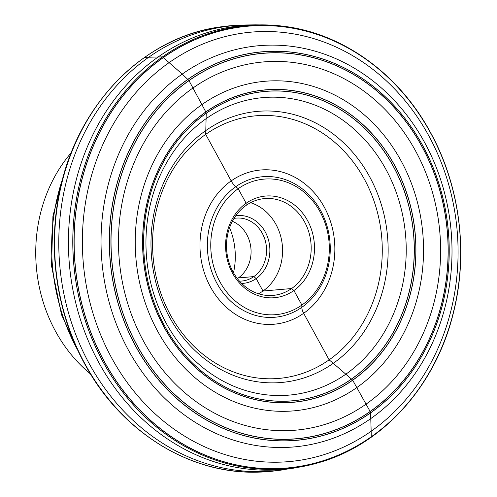 <?xml version="1.0" encoding="UTF-8"?>
<svg xmlns="http://www.w3.org/2000/svg" width="497" height="497" viewBox="0 0 497 497"><rect width="100%" height="100%" fill="white"/><g stroke="black" fill="none" stroke-linecap="round" stroke-linejoin="round"><path stroke-width="0.75" d="M233.497 272.735A65.598 57.093 85 0 0 229.583 227.719M232.391 221.289A31.584 27.49 -95 0 1 234.081 222.066A31.584 27.49 85 0 1 251.016 249.575A31.584 27.49 85 0 1 237.367 278.581M239.467 281.128A31.584 27.49 85 0 0 241.784 281.041A31.584 27.49 85 0 0 266.274 254.93A31.584 27.49 85 0 0 249.581 220.718A31.584 27.49 -95 0 0 236.311 218.108A31.584 27.49 -95 0 0 234.019 218.419M235.777 215.76A34.013 29.603 -95 0 1 251.581 218.394A34.013 29.603 85 0 1 269.442 256.104A34.013 29.603 85 0 1 241.66 283.445M258.496 293.764A48.594 42.295 85 0 0 282.569 249.345A48.594 42.295 85 0 0 256.44 205.075A48.594 42.295 -95 0 0 250.581 202.689M252.644 291.379A48.594 42.295 85 0 0 273.052 295.392A48.594 42.295 85 0 0 310.731 255.222A48.594 42.295 85 0 0 285.048 202.59A48.594 42.295 -95 0 0 264.634 198.576A48.594 42.295 -95 0 0 226.955 238.74A48.594 42.295 -95 0 0 252.644 291.379M253.023 293.491A51.023 44.407 -95 0 1 228.962 226.247A51.023 44.407 -95 0 1 287.049 200.266A51.023 44.407 85 0 1 311.116 267.51A51.023 44.407 85 0 1 253.023 293.491M247.351 309.028A68.027 59.211 85 0 0 324.802 274.387A68.027 59.211 85 0 0 292.721 184.729A68.027 59.211 -95 0 0 215.269 219.37A68.027 59.211 -95 0 0 247.351 309.028M364.282 179.032A131.811 114.72 -95 0 1 329.132 359.84A131.811 114.72 -95 0 1 170.546 315.179A131.811 114.72 -95 0 1 205.696 134.376A131.811 114.72 -95 0 1 364.282 179.032M90.51 373.968A145.776 126.878 -95 0 1 71.276 152.672M329.132 359.84L303.655 313.303A9.716 4.274 54.9 0 1 301.834 307.308L301.89 305.059L293.926 290.515L291.596 288.54L262.994 291.031L256.166 278.562L253.837 276.587L238.343 277.935L253.837 276.587L256.166 278.562L262.994 291.031L291.596 288.54L293.926 290.515L301.89 305.059L301.834 307.308A9.716 4.274 54.9 0 0 303.655 313.303L329.132 359.84L333.276 363.307L329.132 359.84M246.09 205.423L246.145 203.242L238.181 188.698L235.789 186.667A9.716 4.274 54.9 0 1 231.173 180.914L205.696 134.376L206.23 113.31L205.864 112.024L188.953 80.545L182.225 74.084L162.531 56.888L144.807 57.304L144.341 57.832M370.88 437.447L371.24 436.844L371.166 431.228L370.594 412.883L370.178 411.559L352.646 380.13L333.276 363.307L352.646 380.13L370.178 411.559L370.594 412.883L371.166 431.228L371.24 436.844L370.88 437.447M245.294 311.42A70.531 61.386 85 0 0 325.591 275.506A70.531 61.386 85 0 0 292.329 182.554A70.531 61.386 -95 0 0 212.033 218.469A70.531 61.386 -95 0 0 245.294 311.42M241.604 317.819A77.402 67.362 -95 0 1 205.099 215.81A77.402 67.362 -95 0 1 293.224 176.398A77.402 67.362 85 0 1 329.728 278.407A77.402 67.362 85 0 1 241.604 317.819M169.552 317.198A136.079 118.441 85 0 0 333.276 363.307A136.079 118.441 85 0 0 369.569 176.64A136.079 118.441 -95 0 0 205.839 130.537A136.079 118.441 -95 0 0 169.552 317.198M166.34 323.479A149.33 129.972 -95 0 1 206.162 118.64A149.33 129.972 -95 0 1 385.834 169.228A149.33 129.972 85 0 1 346.011 374.073A149.33 129.972 85 0 1 166.34 323.479M164.824 326.293A155.269 135.141 85 0 0 351.64 378.9A155.269 135.141 85 0 0 393.046 165.917A155.269 135.141 -95 0 0 206.23 113.31A155.269 135.141 -95 0 0 164.824 326.293M164.805 326.33A155.344 135.203 -95 0 1 206.23 113.248A155.344 135.203 -95 0 1 393.133 165.874A155.344 135.203 85 0 1 351.708 378.962A155.344 135.203 85 0 1 164.805 326.33M164.066 327.026A156.741 136.42 85 0 0 352.646 380.13A156.741 136.42 85 0 0 394.444 165.128A156.741 136.42 -95 0 0 205.864 112.024A156.741 136.42 -95 0 0 164.066 327.026M163.991 327.082A156.847 136.513 -95 0 1 205.814 111.937A156.847 136.513 -95 0 1 394.525 165.072A156.847 136.513 85 0 1 352.702 380.224A156.847 136.513 85 0 1 163.991 327.082M157.81 331.499A165.426 143.981 85 0 0 356.846 387.548A165.426 143.981 85 0 0 400.955 160.63A165.426 143.981 -95 0 0 201.925 104.587A165.426 143.981 -95 0 0 157.81 331.499M143.714 341.507A184.828 160.866 -95 0 1 193.004 87.975A184.828 160.866 -95 0 1 415.38 150.597A184.828 160.866 85 0 1 366.09 404.129A184.828 160.866 85 0 1 143.714 341.507M137.427 345.937A193.414 168.34 85 0 0 370.128 411.466A193.414 168.34 85 0 0 421.704 146.161A193.414 168.34 -95 0 0 189.003 80.632A193.414 168.34 -95 0 0 137.427 345.937M137.346 345.993A193.519 168.427 -95 0 1 188.953 80.545A193.519 168.427 -95 0 1 421.779 146.112A193.519 168.427 85 0 1 370.178 411.559A193.519 168.427 85 0 1 137.346 345.993M136.029 346.757A194.954 169.682 85 0 0 370.588 412.808A194.954 169.682 85 0 0 422.574 145.391A194.954 169.682 -95 0 0 188.015 79.34A194.954 169.682 -95 0 0 136.029 346.757M135.936 346.807A195.035 169.75 -95 0 1 187.947 79.271A195.035 169.75 -95 0 1 422.599 145.354A195.035 169.75 85 0 1 370.594 412.883A195.035 169.75 85 0 1 135.936 346.807M128.524 350.323A201.384 175.273 85 0 0 370.818 418.549A201.384 175.273 85 0 0 424.525 142.31A201.384 175.273 -95 0 0 182.225 74.084A201.384 175.273 -95 0 0 128.524 350.323M111.8 358.194A215.574 187.624 -95 0 1 169.284 62.498A215.574 187.624 -95 0 1 428.65 135.532A215.574 187.624 85 0 1 371.166 431.228A215.574 187.624 85 0 1 111.8 358.194M104.42 361.642A221.774 193.022 85 0 0 371.24 436.782A221.774 193.022 85 0 0 430.383 132.575A221.774 193.022 -95 0 0 163.556 57.435A221.774 193.022 -95 0 0 104.42 361.642M104.327 361.686A221.848 193.084 -95 0 1 163.488 57.379A221.848 193.084 -95 0 1 430.402 132.537A221.848 193.084 85 0 1 371.24 436.844A221.848 193.084 85 0 1 104.327 361.686M268.703 25.018L255.626 24.85A222.892 193.992 -95 0 0 90.703 139.259A222.892 193.992 -95 0 0 98.847 362.636A222.892 193.992 85 0 0 294.149 468.068L307.003 465.646A222.488 193.644 85 0 1 103.146 362.077A222.488 193.644 -95 0 1 97.17 134.594A222.488 193.644 -95 0 1 268.703 25.018A222.488 193.644 -95 0 1 268.709 25.018L283.122 26.204A222.482 193.637 -95 0 0 100.835 127.561A222.482 193.637 -95 0 0 103.202 362.071A222.482 193.637 85 0 0 321 461.986L307.003 465.646A222.488 193.644 85 0 0 313.998 463.974M268.709 25.018A222.488 193.644 -95 0 1 275.885 25.453M294.149 468.068L272.232 471.237L258.192 472.15A223.737 194.731 85 0 0 265.205 471.839M285.172 469.51A223.551 194.569 85 0 1 89.292 363.767A223.551 194.569 -95 0 1 81.123 139.725A223.551 194.569 -95 0 1 246.537 24.974L255.626 24.85M226.47 26.124A223.737 194.731 -95 0 0 219.506 27.031L219.506 27.031C142.589 37.517 76.414 105.911 59.541 192.09C47.358 249.687 56.689 313.222 84.813 364.133C121.044 431.638 189.699 474.473 258.192 472.15A223.737 194.731 85 0 1 85.093 364.214A223.737 194.731 -95 0 1 219.506 27.031L233.491 25.509A223.737 194.731 -95 0 0 85.142 364.208A223.737 194.731 85 0 0 272.232 471.237M246.537 24.974L233.491 25.509A223.737 194.731 -95 0 1 240.008 25.192M78.072 350.845A191.6 166.756 -95 0 1 63.013 177.591M283.122 26.204C342.619 33.206 398.756 73.705 430.421 132.351C460.085 185.953 468.615 253.65 453.245 313.483C435.745 385.15 384.044 443.281 321 461.986M65.654 168.582L52.931 216.052L51.526 265.87L61.51 314.7L82.222 359.269"/></g></svg>
